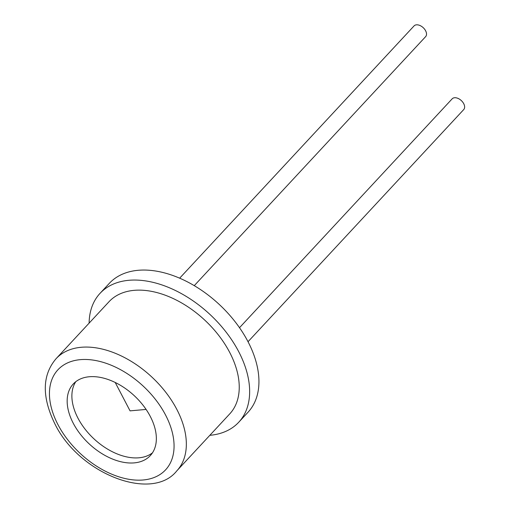 <?xml version="1.0" encoding="UTF-8"?>
<svg xmlns="http://www.w3.org/2000/svg" width="509" height="509" viewBox="0 0 509 509"><rect width="100%" height="100%" fill="white"/><g stroke="black" fill="none" stroke-linecap="round" stroke-linejoin="round"><path stroke-width="0.76" d="M146.089 409.427L130.056 410.865L115.219 382.482M248.029 341.717L463.731 109.569A7.889 4.95 -137.1 0 0 463.724 103.683A7.889 4.95 -137.1 0 0 452.17 98.829L239.51 327.701M179.652 278.188L414.052 25.921A7.889 4.95 42.9 0 1 425.607 30.769A7.889 4.95 42.9 0 1 425.613 36.661L194.253 285.657M229.693 352.406A82.401 51.689 42.9 0 1 229.737 413.893L176.839 470.825A82.401 51.689 42.9 0 0 176.795 409.338A82.401 51.689 42.9 0 0 56.117 358.648L109.015 301.716A82.401 51.689 42.9 0 1 229.693 352.406M89.107 323.139A94.668 59.388 42.9 0 1 100.025 293.362A94.668 59.388 42.9 0 1 238.676 351.604A94.668 59.388 42.9 0 1 238.727 422.247A94.668 59.388 42.9 0 1 209.835 435.316M100.025 293.362L109.314 283.36A94.668 59.388 42.9 0 1 247.966 341.603A94.668 59.388 42.9 0 1 248.023 412.245L238.727 422.247M152.433 452.876A52.592 32.99 42.9 0 1 77.979 418.182A52.592 32.99 42.9 0 1 75.803 381.674M73.258 423.259A52.592 32.99 42.9 0 1 73.226 384.015A52.592 32.99 42.9 0 1 150.257 416.375A52.592 32.99 42.9 0 1 150.289 455.619A52.592 32.99 42.9 0 1 73.258 423.259M165.552 415.007A73.493 46.103 42.9 0 1 143.207 479.981A73.493 46.103 42.9 0 1 57.962 424.633A73.493 46.103 42.9 0 1 80.301 359.653A73.493 46.103 42.9 0 1 165.552 415.007M56.117 358.648C42.152 375.044 41.713 396.721 54.787 423.679C79.143 474.134 152.153 502.23 176.839 470.825"/></g></svg>
